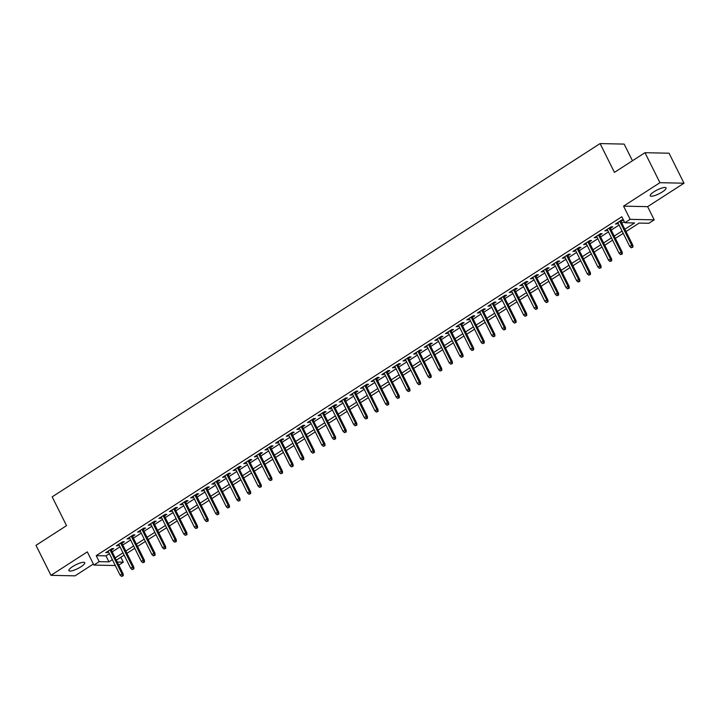 <?xml version="1.0" encoding="UTF-8"?>
<svg xmlns="http://www.w3.org/2000/svg" width="720" height="720" viewBox="0 0 720 720"><rect width="100%" height="100%" fill="white"/><g stroke="black" fill="none" stroke-linecap="round" stroke-linejoin="round"><path stroke-width="1.08" d="M80.964 566.775A8.838 2.133 153.5 0 0 84.708 562.743A8.838 2.133 153.5 0 0 72.63 566.595A8.838 2.133 153.5 0 0 68.886 570.627A8.838 2.133 153.5 0 0 80.964 566.775M662.328 191.934A8.838 2.133 153.5 0 0 666.072 187.902A8.838 2.133 153.5 0 0 653.994 191.754A8.838 2.133 153.5 0 0 650.25 195.795A8.838 2.133 153.5 0 0 662.328 191.934M120.834 557.253L123.282 562.176L118.764 565.092M632.466 160.758L624.159 144.099L600.084 143.577L52.173 496.845L66.528 525.645L36 545.328L50.958 575.325L75.024 575.847L93.375 564.012M600.084 143.577L614.448 172.377L644.976 152.694L669.042 153.207L684 183.204L659.925 182.691L623.556 206.136L630.144 219.339L654.21 219.852L648.9 223.281L639.144 223.065L626.004 231.543M623.556 206.136L647.631 206.658L684 183.204M647.631 206.658L654.21 219.852M644.976 152.694L659.925 182.691M111.312 550.152L113.715 548.604L112.086 548.568L105.714 552.672L108.531 551.943M121.932 543.303L124.335 541.755L122.706 541.719L116.334 545.823L119.142 545.103M132.552 536.454L134.955 534.906L133.326 534.87L126.954 538.983L129.762 538.254M143.172 529.614L145.575 528.066L143.946 528.03L137.574 532.134L140.382 531.405M153.792 522.765L156.186 521.217L154.566 521.181L148.194 525.285L151.002 524.565M164.412 515.916L166.806 514.368L165.186 514.332L158.814 518.445L161.622 517.716M175.023 509.067L177.426 507.519L175.797 507.492L169.434 511.596L172.242 510.867M185.643 502.227L188.046 500.679L186.417 500.643L180.045 504.747L182.853 504.018M196.263 495.378L198.666 493.83L197.037 493.794L190.665 497.907L193.473 497.178M206.883 488.529L209.286 486.981L207.657 486.945L201.285 491.058L204.093 490.329M217.503 481.689L219.897 480.141L218.277 480.105L211.905 484.209L214.713 483.48M228.123 474.84L230.517 473.292L228.897 473.256L222.525 477.36L225.333 476.64M238.734 467.991L241.137 466.443L239.508 466.407L233.145 470.52L235.953 469.791M249.354 461.142L251.757 459.603L250.128 459.567L243.756 463.671L246.573 462.942M259.974 454.302L262.377 452.754L260.748 452.718L254.376 456.822L257.184 456.093M270.594 447.453L272.997 445.905L271.368 445.869L264.996 449.982L267.804 449.253M281.214 440.604L283.608 439.056L281.988 439.02L275.616 443.133L278.424 442.404M291.834 433.764L294.228 432.216L292.608 432.18L286.236 436.284L289.044 435.555M302.445 426.915L304.848 425.367L303.219 425.331L296.856 429.435L299.664 428.715M313.065 420.066L315.468 418.518L313.839 418.482L307.467 422.595L310.284 421.866M323.685 413.226L326.088 411.678L324.459 411.642L318.087 415.746L320.895 415.017M334.305 406.377L336.708 404.829L335.079 404.793L328.707 408.897L331.515 408.177M344.925 399.528L347.328 397.98L345.699 397.944L339.327 402.057L342.135 401.328M355.545 392.679L357.939 391.131L356.319 391.104L349.947 395.208L352.755 394.479M366.156 385.839L368.559 384.291L366.93 384.255L360.567 388.359L363.375 387.63M376.776 378.99L379.179 377.442L377.55 377.406L371.178 381.519L373.995 380.79M387.396 372.141L389.799 370.593L388.17 370.557L381.798 374.67L384.606 373.941M398.016 365.301L400.419 363.753L398.79 363.717L392.418 367.821L395.226 367.092M408.636 358.452L411.039 356.904L409.41 356.868L403.038 360.972L405.846 360.252M419.256 351.603L421.65 350.055L420.03 350.019L413.658 354.132L416.466 353.403M429.867 344.754L432.27 343.215L430.641 343.179L424.278 347.283L427.086 346.554M440.487 337.914L442.89 336.366L441.261 336.33L434.889 340.434L437.706 339.714M451.107 331.065L453.51 329.517L451.881 329.481L445.509 333.594L448.317 332.865M461.727 324.216L464.13 322.668L462.501 322.632L456.129 326.745L458.937 326.016M472.347 317.376L474.75 315.828L473.121 315.792L466.749 319.896L469.557 319.167M482.967 310.527L485.361 308.979L483.741 308.943L477.369 313.056L480.177 312.327M493.587 303.678L495.981 302.13L494.361 302.094L487.989 306.207L490.797 305.478M504.198 296.838L506.601 295.29L504.972 295.254L498.6 299.358L501.417 298.629M514.818 289.989L517.221 288.441L515.592 288.405L509.22 292.509L512.028 291.789M525.438 283.14L527.841 281.592L526.212 281.556L519.84 285.669L522.648 284.94M536.058 276.291L538.461 274.743L536.832 274.716L530.46 278.82L533.268 278.091M546.678 269.451L549.072 267.903L547.452 267.867L541.08 271.971L543.888 271.242M557.298 262.602L559.692 261.054L558.072 261.018L551.7 265.131L554.508 264.402M567.909 255.753L570.312 254.205L568.683 254.169L562.311 258.282L565.128 257.553M578.529 248.913L580.932 247.365L579.303 247.329L572.931 251.433L575.739 250.704M589.149 242.064L591.552 240.516L589.923 240.48L583.551 244.584L586.359 243.864M599.769 235.215L602.172 233.667L600.543 233.631L594.171 237.744L596.979 237.015M610.389 228.366L612.783 226.827L611.163 226.791L604.791 230.895L607.599 230.166M624.852 229.248L634.59 222.966L624.834 222.759L621.837 216.756L96.219 555.651L105.984 555.867L109.386 553.671M112.176 551.871L120.006 546.822M122.796 545.022L130.626 539.973M133.407 538.182L141.246 533.133M144.027 531.333L151.857 526.284M154.647 524.484L162.477 519.435M165.267 517.635L173.097 512.586M175.887 510.795L183.717 505.746M186.507 503.946L194.337 498.897M197.127 497.097L204.957 492.048M207.738 490.257L215.568 485.208M218.358 483.408L226.188 478.359M228.978 476.559L236.808 471.51M239.598 469.719L247.428 464.67M250.218 462.87L258.048 457.821M260.838 456.021L268.668 450.972M271.449 449.172L279.279 444.123M282.069 442.332L289.899 437.283M292.689 435.483L300.519 430.434M303.309 428.634L311.139 423.585M313.929 421.794L321.759 416.745M324.549 414.945L332.379 409.896M335.16 408.096L342.99 403.047M345.78 401.247L353.61 396.207M356.4 394.407L364.23 389.358M367.02 387.558L374.85 382.509M377.64 380.709L385.47 375.66M388.26 373.869L396.09 368.82M398.871 367.02L406.701 361.971M409.491 360.171L417.321 355.122M420.111 353.331L427.941 348.282M430.731 346.482L438.561 341.433M441.351 339.633L449.181 334.584M451.971 332.784L459.801 327.735M462.582 325.944L470.412 320.895M473.202 319.095L481.032 314.046M483.822 312.246L491.652 307.197M494.442 305.406L502.272 300.357M505.062 298.557L512.892 293.508M515.682 291.708L523.512 286.659M526.293 284.868L534.123 279.819M536.913 278.019L544.743 272.97M547.533 271.17L555.363 266.121M558.153 264.321L565.983 259.272M568.773 257.481L576.603 252.432M579.393 250.632L587.223 245.583M590.004 243.783L597.843 238.734M600.624 236.943L608.454 231.894M611.244 230.094L619.074 225.045M621.864 223.245L624.294 221.679M621.009 221.526L623.403 219.978L621.783 219.942L615.411 224.046L618.219 223.326M115.308 565.542L93.906 565.074L87.327 551.88L50.958 575.325M93.906 565.074L99.216 561.654L108.972 561.861L112.374 559.665M96.219 555.651L99.216 561.654M624.834 222.759L630.144 219.339M117.243 562.041L123.282 562.176M623.214 233.343L615.384 238.392M612.594 240.183L604.764 245.232M601.974 247.032L594.144 252.081M591.354 253.881L583.524 258.93M580.734 260.721L572.904 265.77M570.123 267.57L562.293 272.619M559.503 274.419L551.673 279.468M548.883 281.268L541.053 286.317M538.263 288.108L530.433 293.157M527.643 294.957L519.813 300.006M517.023 301.806L509.193 306.855M506.412 308.646L498.573 313.695M495.792 315.495L487.962 320.544M485.172 322.344L477.342 327.393M474.552 329.193L466.722 334.233M463.932 336.033L456.102 341.082M453.312 342.882L445.482 347.931M442.701 349.731L434.862 354.78M432.081 356.571L424.251 361.62M421.461 363.42L413.631 368.469M410.841 370.269L403.011 375.318M400.221 377.109L392.391 382.158M389.601 383.958L381.771 389.007M378.99 390.807L371.151 395.856M368.37 397.656L360.54 402.705M357.75 404.496L349.92 409.545M347.13 411.345L339.3 416.394M336.51 418.194L328.68 423.243M325.89 425.034L318.06 430.083M315.279 431.883L307.44 436.932M304.659 438.732L296.829 443.781M294.039 445.581L286.209 450.621M283.419 452.421L275.589 457.47M272.799 459.27L264.969 464.319M262.179 466.119L254.349 471.168M251.559 472.959L243.729 478.008M240.948 479.808L233.118 484.857M230.328 486.657L222.498 491.706M219.708 493.497L211.878 498.546M209.088 500.346L201.258 505.395M198.468 507.195L190.638 512.244M187.848 514.044L180.018 519.093M177.237 520.884L169.407 525.933M166.617 527.733L158.787 532.782M155.997 534.582L148.167 539.631M145.377 541.422L137.547 546.471M134.757 548.271L126.927 553.32M124.137 555.12L116.307 560.169M115.164 557.874L122.994 552.825M125.784 551.025L133.614 545.976M136.404 544.176L144.234 539.127M147.024 537.327L154.854 532.287M157.644 530.487L165.474 525.438M168.255 523.638L176.085 518.589M178.875 516.789L186.705 511.74M189.495 509.949L197.325 504.9M200.115 503.1L207.945 498.051M210.735 496.251L218.565 491.202M221.355 489.411L229.185 484.362M231.966 482.562L239.796 477.513M242.586 475.713L250.416 470.664M253.206 468.864L261.036 463.815M263.826 462.024L271.656 456.975M274.446 455.175L282.276 450.126M285.066 448.326L292.896 443.277M295.677 441.486L303.507 436.437M306.297 434.637L314.127 429.588M316.917 427.788L324.747 422.739M327.537 420.948L335.367 415.899M338.157 414.099L345.987 409.05M348.777 407.25L356.607 402.201M359.388 400.401L367.218 395.352M370.008 393.561L377.838 388.512M380.628 386.712L388.458 381.663M391.248 379.863L399.078 374.814M401.868 373.023L409.698 367.974M412.488 366.174L420.318 361.125M423.099 359.325L430.929 354.276M433.719 352.476L441.549 347.427M444.339 345.636L452.169 340.587M454.959 338.787L462.789 333.738M465.579 331.938L473.409 326.889M476.199 325.098L484.029 320.049M486.81 318.249L494.649 313.2M497.43 311.4L505.26 306.351M508.05 304.56L515.88 299.511M518.67 297.711L526.5 292.662M529.29 290.862L537.12 285.813M539.91 284.013L547.74 278.964M550.521 277.173L558.36 272.124M561.141 270.324L568.971 265.275M571.761 263.475L579.591 258.426M582.381 256.635L590.211 251.586M593.001 249.786L600.831 244.737M603.621 242.937L611.451 237.888M614.232 236.088L622.071 231.039M105.984 555.867L108.972 561.861M616.626 223.263L617.031 224.082M606.006 230.112L606.42 230.931M595.386 236.961L595.8 237.78M584.766 243.801L585.18 244.62M574.155 250.65L574.56 251.469M563.535 257.499L563.94 258.318M552.915 264.339L553.32 265.158M542.295 271.188L542.7 272.007M531.675 278.037L532.089 278.856M521.055 284.877L521.469 285.705M510.444 291.726L510.849 292.545M499.824 298.575L500.229 299.394M489.204 305.424L489.609 306.243M478.584 312.264L478.989 313.083M467.964 319.113L468.378 319.932M457.344 325.962L457.758 326.781M446.733 332.802L447.138 333.63M436.113 339.651L436.518 340.47M425.493 346.5L425.898 347.319M414.873 353.349L415.278 354.168M404.253 360.189L404.667 361.008M393.633 367.038L394.047 367.857M383.022 373.887L383.427 374.706M372.402 380.727L372.807 381.546M361.782 387.576L362.187 388.395M351.162 394.425L351.567 395.244M340.542 401.265L340.956 402.093M329.922 408.114L330.336 408.933M319.302 414.963L319.716 415.782M308.691 421.812L309.096 422.631M298.071 428.652L298.476 429.471M287.451 435.501L287.856 436.32M276.831 442.35L277.245 443.169M266.211 449.19L266.625 450.018M255.591 456.039L256.005 456.858M244.98 462.888L245.385 463.707M234.36 469.737L234.765 470.556M223.74 476.577L224.145 477.396M213.12 483.426L213.534 484.245M202.5 490.275L202.914 491.094M191.88 497.115L192.294 497.934M181.269 503.964L181.674 504.783M170.649 510.813L171.054 511.632M160.029 517.653L160.434 518.481M149.409 524.502L149.823 525.321M138.789 531.351L139.203 532.17M128.169 538.2L128.583 539.019M117.558 545.04L117.963 545.859M106.938 551.889L107.343 552.708M632.295 247.104L631.233 247.788L632.943 247.113L632.295 247.104L631.683 245.259L629.766 246.492L617.805 222.498M619.722 221.265L631.683 245.259L632.853 245.286L620.595 220.707M632.943 247.113L632.853 245.286M629.766 246.492L631.233 247.788M621.675 253.944L620.613 254.628L622.323 253.962L621.675 253.944L621.063 252.108L619.155 253.341L607.194 229.347M609.102 228.114L621.063 252.108L622.233 252.135L609.975 227.547M622.323 253.962L622.233 252.135M619.155 253.341L620.613 254.628M611.055 260.793L609.993 261.477L611.712 260.811L611.055 260.793L610.443 258.957L608.535 260.19L596.574 236.196M598.482 234.963L610.443 258.957L611.613 258.984L599.355 234.396M611.712 260.811L611.613 258.984M608.535 260.19L609.993 261.477M600.435 267.642L599.382 268.326L601.092 267.651L600.435 267.642L599.823 265.797L597.915 267.03L585.954 243.045M587.862 241.812L599.823 265.797L600.993 265.824L588.744 241.245M601.092 267.651L600.993 265.824M597.915 267.03L599.382 268.326M589.824 274.491L588.762 275.175L590.472 274.5L589.824 274.491L589.212 272.646L587.295 273.879L575.334 249.885M577.242 248.652L589.212 272.646L590.382 272.673L578.124 248.085M590.472 274.5L590.382 272.673M587.295 273.879L588.762 275.175M579.204 281.331L578.142 282.015L579.852 281.349L579.204 281.331L578.592 279.495L576.675 280.728L564.714 256.734M566.631 255.501L578.592 279.495L579.762 279.522L567.504 254.934M579.852 281.349L579.762 279.522M576.675 280.728L578.142 282.015M568.584 288.18L567.522 288.864L569.232 288.189L568.584 288.18L567.972 286.344L566.055 287.568L554.094 263.583M556.011 262.35L567.972 286.344L569.142 286.362L556.884 261.783M569.232 288.189L569.142 286.362M566.055 287.568L567.522 288.864M557.964 295.029L556.902 295.713L558.612 295.038L557.964 295.029L557.352 293.184L555.444 294.417L543.474 270.423M545.391 269.19L557.352 293.184L558.522 293.211L546.264 268.632M558.612 295.038L558.522 293.211M555.444 294.417L556.902 295.713M547.344 301.869L546.282 302.553L548.001 301.887L547.344 301.869L546.732 300.033L544.824 301.266L532.863 277.272M534.771 276.039L546.732 300.033L547.902 300.06L535.644 275.472M548.001 301.887L547.902 300.06M544.824 301.266L546.282 302.553M536.724 308.718L535.662 309.402L537.381 308.736L536.724 308.718L536.112 306.882L534.204 308.115L522.243 284.121M524.151 282.888L536.112 306.882L537.282 306.9L525.033 282.321M537.381 308.736L537.282 306.9M534.204 308.115L535.662 309.402M526.113 315.567L525.051 316.251L526.761 315.576L526.113 315.567L525.492 313.722L523.584 314.955L511.623 290.961M513.531 289.737L525.492 313.722L526.671 313.749L514.413 289.17M526.761 315.576L526.671 313.749M523.584 314.955L525.051 316.251M515.493 322.407L514.431 323.1L516.141 322.425L515.493 322.407L514.881 320.571L512.964 321.804L501.003 297.81M502.92 296.577L514.881 320.571L516.051 320.598L503.793 296.01M516.141 322.425L516.051 320.598M512.964 321.804L514.431 323.1M504.873 329.256L503.811 329.94L505.521 329.274L504.873 329.256L504.261 327.42L502.344 328.653L490.383 304.659M492.3 303.426L504.261 327.42L505.431 327.447L493.173 302.859M505.521 329.274L505.431 327.447M502.344 328.653L503.811 329.94M494.253 336.105L493.191 336.789L494.901 336.114L494.253 336.105L493.641 334.26L491.733 335.493L479.763 311.508M481.68 310.275L493.641 334.26L494.811 334.287L482.553 309.708M494.901 336.114L494.811 334.287M491.733 335.493L493.191 336.789M483.633 342.954L482.571 343.638L484.29 342.963L483.633 342.954L483.021 341.109L481.113 342.342L469.152 318.348M471.06 317.115L483.021 341.109L484.191 341.136L471.933 316.557M484.29 342.963L484.191 341.136M481.113 342.342L482.571 343.638M473.013 349.794L471.951 350.478L473.67 349.812L473.013 349.794L472.401 347.958L470.493 349.191L458.532 325.197M460.44 323.964L472.401 347.958L473.571 347.985L461.322 323.397M473.67 349.812L473.571 347.985M470.493 349.191L471.951 350.478M462.402 356.643L461.34 357.327L463.05 356.661L462.402 356.643L461.781 354.807L459.873 356.04L447.912 332.046M449.82 330.813L461.781 354.807L462.96 354.825L450.702 330.246M463.05 356.661L462.96 354.825M459.873 356.04L461.34 357.327M451.782 363.492L450.72 364.176L452.43 363.501L451.782 363.492L451.17 361.647L449.253 362.88L437.292 338.886M439.2 337.653L451.17 361.647L452.34 361.674L440.082 337.095M452.43 363.501L452.34 361.674M449.253 362.88L450.72 364.176M441.162 370.332L440.1 371.016L441.81 370.35L441.162 370.332L440.55 368.496L438.633 369.729L426.672 345.735M428.589 344.502L440.55 368.496L441.72 368.523L429.462 343.935M441.81 370.35L441.72 368.523M438.633 369.729L440.1 371.016M430.542 377.181L429.48 377.865L431.19 377.199L430.542 377.181L429.93 375.345L428.022 376.578L416.052 352.584M417.969 351.351L429.93 375.345L431.1 375.372L418.842 350.784M431.19 377.199L431.1 375.372M428.022 376.578L429.48 377.865M419.922 384.03L418.86 384.714L420.579 384.039L419.922 384.03L419.31 382.185L417.402 383.418L405.441 359.424M407.349 358.2L419.31 382.185L420.48 382.212L408.222 357.633M420.579 384.039L420.48 382.212M417.402 383.418L418.86 384.714M409.302 390.879L408.24 391.563L409.959 390.888L409.302 390.879L408.69 389.034L406.782 390.267L394.821 366.273M396.729 365.04L408.69 389.034L409.86 389.061L397.611 364.473M409.959 390.888L409.86 389.061M406.782 390.267L408.24 391.563M398.691 397.719L397.629 398.403L399.339 397.737L398.691 397.719L398.07 395.883L396.162 397.116L384.201 373.122M386.109 371.889L398.07 395.883L399.249 395.91L386.991 371.322M399.339 397.737L399.249 395.91M396.162 397.116L397.629 398.403M388.071 404.568L387.009 405.252L388.719 404.577L388.071 404.568L387.459 402.732L385.542 403.956L373.581 379.971M375.489 378.738L387.459 402.732L388.629 402.75L376.371 378.171M388.719 404.577L388.629 402.75M385.542 403.956L387.009 405.252M377.451 411.417L376.389 412.101L378.099 411.426L377.451 411.417L376.839 409.572L374.922 410.805L362.961 386.811M364.878 385.578L376.839 409.572L378.009 409.599L365.751 385.02M378.099 411.426L378.009 409.599M374.922 410.805L376.389 412.101M366.831 418.257L365.769 418.941L367.479 418.275L366.831 418.257L366.219 416.421L364.311 417.654L352.341 393.66M354.258 392.427L366.219 416.421L367.389 416.448L355.131 391.86M367.479 418.275L367.389 416.448M364.311 417.654L365.769 418.941M356.211 425.106L355.149 425.79L356.868 425.124L356.211 425.106L355.599 423.27L353.691 424.503L341.73 400.509M343.638 399.276L355.599 423.27L356.769 423.288L344.511 398.709M356.868 425.124L356.769 423.288M353.691 424.503L355.149 425.79M345.591 431.955L344.529 432.639L346.248 431.964L345.591 431.955L344.979 430.11L343.071 431.343L331.11 407.349M333.018 406.116L344.979 430.11L346.149 430.137L333.9 405.558M346.248 431.964L346.149 430.137M343.071 431.343L344.529 432.639M334.98 438.795L333.918 439.488L335.628 438.813L334.98 438.795L334.359 436.959L332.451 438.192L320.49 414.198M322.398 412.965L334.359 436.959L335.538 436.986L323.28 412.398M335.628 438.813L335.538 436.986M332.451 438.192L333.918 439.488M324.36 445.644L323.298 446.328L325.008 445.662L324.36 445.644L323.748 443.808L321.831 445.041L309.87 421.047M311.778 419.814L323.748 443.808L324.918 443.835L312.66 419.247M325.008 445.662L324.918 443.835M321.831 445.041L323.298 446.328M313.74 452.493L312.678 453.177L314.388 452.502L313.74 452.493L313.128 450.648L311.211 451.881L299.25 427.896M301.167 426.663L313.128 450.648L314.298 450.675L302.04 426.096M314.388 452.502L314.298 450.675M311.211 451.881L312.678 453.177M303.12 459.342L302.058 460.026L303.768 459.351L303.12 459.342L302.508 457.497L300.6 458.73L288.63 434.736M290.547 433.503L302.508 457.497L303.678 457.524L291.42 432.945M303.768 459.351L303.678 457.524M300.6 458.73L302.058 460.026M292.5 466.182L291.438 466.866L293.157 466.2L292.5 466.182L291.888 464.346L289.98 465.579L278.019 441.585M279.927 440.352L291.888 464.346L293.058 464.373L280.8 439.785M293.157 466.2L293.058 464.373M289.98 465.579L291.438 466.866M281.88 473.031L280.818 473.715L282.537 473.049L281.88 473.031L281.268 471.195L279.36 472.428L267.399 448.434M269.307 447.201L281.268 471.195L282.438 471.213L270.189 446.634M282.537 473.049L282.438 471.213M279.36 472.428L280.818 473.715M271.269 479.88L270.207 480.564L271.917 479.889L271.269 479.88L270.648 478.035L268.74 479.268L256.779 455.274M258.687 454.041L270.648 478.035L271.827 478.062L259.569 453.483M271.917 479.889L271.827 478.062M268.74 479.268L270.207 480.564M260.649 486.72L259.587 487.404L261.297 486.738L260.649 486.72L260.037 484.884L258.12 486.117L246.159 462.123M248.067 460.89L260.037 484.884L261.207 484.911L248.949 460.323M261.297 486.738L261.207 484.911M258.12 486.117L259.587 487.404M250.029 493.569L248.967 494.253L250.677 493.587L250.029 493.569L249.417 491.733L247.5 492.966L235.539 468.972M237.456 467.739L249.417 491.733L250.587 491.76L238.329 467.172M250.677 493.587L250.587 491.76M247.5 492.966L248.967 494.253M239.409 500.418L238.347 501.102L240.057 500.427L239.409 500.418L238.797 498.573L236.889 499.806L224.919 475.812M226.836 474.588L238.797 498.573L239.967 498.6L227.709 474.021M240.057 500.427L239.967 498.6M236.889 499.806L238.347 501.102M228.789 507.258L227.727 507.951L229.437 507.276L228.789 507.258L228.177 505.422L226.269 506.655L214.308 482.661M216.216 481.428L228.177 505.422L229.347 505.449L217.089 480.861M229.437 507.276L229.347 505.449M226.269 506.655L227.727 507.951M218.169 514.107L217.107 514.791L218.826 514.125L218.169 514.107L217.557 512.271L215.649 513.504L203.688 489.51M205.596 488.277L217.557 512.271L218.727 512.298L206.469 487.71M218.826 514.125L218.727 512.298M215.649 513.504L217.107 514.791M207.558 520.956L206.496 521.64L208.206 520.965L207.558 520.956L206.937 519.12L205.029 520.344L193.068 496.359M194.976 495.126L206.937 519.12L208.116 519.138L195.858 494.559M208.206 520.965L208.116 519.138M205.029 520.344L206.496 521.64M196.938 527.805L195.876 528.489L197.586 527.814L196.938 527.805L196.326 525.96L194.409 527.193L182.448 503.199M184.356 501.966L196.326 525.96L197.496 525.987L185.238 501.408M197.586 527.814L197.496 525.987M194.409 527.193L195.876 528.489M186.318 534.645L185.256 535.329L186.966 534.663L186.318 534.645L185.706 532.809L183.789 534.042L171.828 510.048M173.745 508.815L185.706 532.809L186.876 532.836L174.618 508.248M186.966 534.663L186.876 532.836M183.789 534.042L185.256 535.329M175.698 541.494L174.636 542.178L176.346 541.512L175.698 541.494L175.086 539.658L173.178 540.891L161.208 516.897M163.125 515.664L175.086 539.658L176.256 539.676L163.998 515.097M176.346 541.512L176.256 539.676M173.178 540.891L174.636 542.178M165.078 548.343L164.016 549.027L165.726 548.352L165.078 548.343L164.466 546.498L162.558 547.731L150.597 523.737M152.505 522.504L164.466 546.498L165.636 546.525L153.378 521.946M165.726 548.352L165.636 546.525M162.558 547.731L164.016 549.027M154.458 555.183L153.396 555.867L155.115 555.201L154.458 555.183L153.846 553.347L151.938 554.58L139.977 530.586M141.885 529.353L153.846 553.347L155.016 553.374L142.758 528.786M155.115 555.201L155.016 553.374M151.938 554.58L153.396 555.867M143.847 562.032L142.785 562.716L144.495 562.05L143.847 562.032L143.226 560.196L141.318 561.429L129.357 537.435M131.265 536.202L143.226 560.196L144.405 560.223L132.147 535.635M144.495 562.05L144.405 560.223M141.318 561.429L142.785 562.716M133.227 568.881L132.165 569.565L133.875 568.89L133.227 568.881L132.615 567.036L130.698 568.269L118.737 544.284M120.645 543.051L132.615 567.036L133.785 567.063L121.527 542.484M133.875 568.89L133.785 567.063M130.698 568.269L132.165 569.565M122.607 575.73L121.545 576.414L123.255 575.739L122.607 575.73L121.995 573.885L120.078 575.118L108.117 551.124M110.034 549.891L121.995 573.885L123.165 573.912L110.907 549.324M123.255 575.739L123.165 573.912M120.078 575.118L121.545 576.414"/></g></svg>
